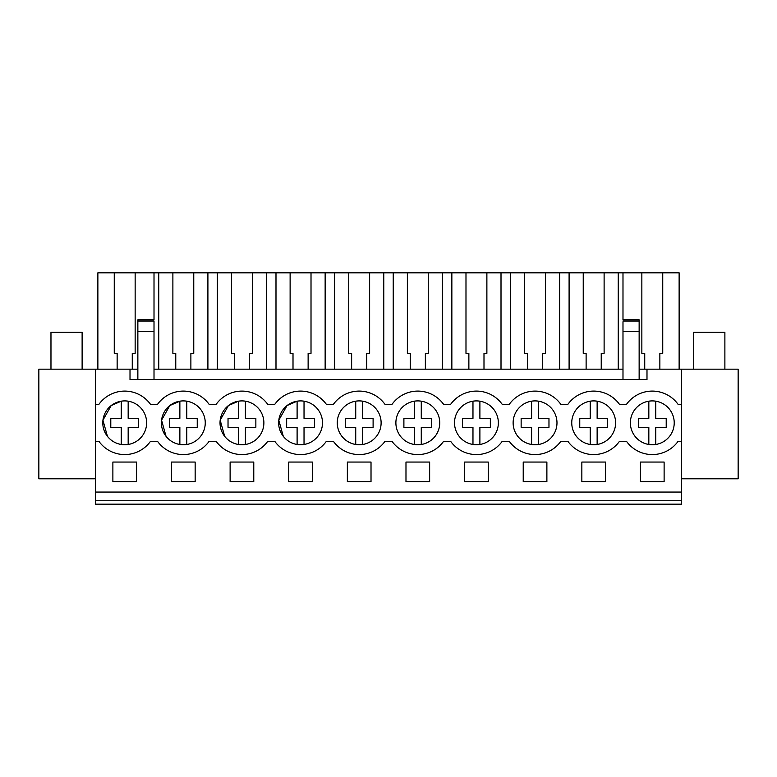 <?xml version="1.0" encoding="UTF-8"?>
<svg xmlns="http://www.w3.org/2000/svg" width="777" height="777" viewBox="0 0 777 777"><rect width="100%" height="100%" fill="white"/><g stroke="black" fill="none" stroke-linecap="round" stroke-linejoin="round"><path stroke-width="1.17" d="M95.396 500.738L95.396 504.186L681.604 504.186L681.604 500.738L95.396 500.738L95.396 369.172L38.85 369.172L38.85 478.797L95.396 478.797M154.011 369.172L622.989 369.172M639.141 369.172L738.15 369.172L738.15 478.797L681.604 478.797M95.396 369.172L137.859 369.172M95.396 492.064L681.604 492.064L681.604 500.738M681.604 492.064L681.604 369.172M112.879 462.062L136.529 462.062L136.529 481.682L112.879 481.682L112.879 462.062M546.882 481.682L546.882 462.062L523.222 462.062L523.222 481.682L546.882 481.682M605.506 481.682L605.506 462.062L581.847 462.062L581.847 481.682L605.506 481.682M464.607 462.062L488.257 462.062L488.257 481.682L464.607 481.682L464.607 462.062M371.017 481.682L371.017 462.062L347.358 462.062L347.358 481.682L371.017 481.682M230.118 462.062L230.118 481.682L253.778 481.682L253.778 462.062L230.118 462.062M171.494 462.062L195.153 462.062L195.153 481.682L171.494 481.682L171.494 462.062M288.743 462.062L312.393 462.062L312.393 481.682L288.743 481.682L288.743 462.062M429.642 481.682L429.642 462.062L405.982 462.062L405.982 481.682L429.642 481.682M640.471 462.062L640.471 481.682L664.121 481.682L664.121 462.062L640.471 462.062M95.396 441.297L98.893 441.297A31.731 31.731 0 0 0 150.515 441.297L157.517 441.297A31.731 31.731 0 0 0 209.139 441.297L216.142 441.297A31.731 31.731 0 0 0 267.754 441.297L274.757 441.297A31.731 31.731 0 0 0 326.379 441.297L333.382 441.297A31.731 31.731 0 0 0 385.003 441.297L391.997 441.297A31.731 31.731 0 0 0 443.618 441.297L450.621 441.297A31.731 31.731 0 0 0 502.243 441.297L509.246 441.297A31.731 31.731 0 0 0 560.858 441.297L567.861 441.297A31.731 31.731 0 0 0 619.483 441.297L626.485 441.297A31.731 31.731 0 0 0 678.107 441.297L681.604 441.297M95.396 404.37L98.893 404.37A31.731 31.731 0 0 1 150.515 404.37L157.517 404.37A31.731 31.731 0 0 1 209.139 404.37L216.142 404.37A31.731 31.731 0 0 1 267.754 404.37L274.757 404.37A31.731 31.731 0 0 1 326.379 404.37L333.382 404.37A31.731 31.731 0 0 1 385.003 404.37L391.997 404.37A31.731 31.731 0 0 1 443.618 404.37L450.621 404.37A31.731 31.731 0 0 1 502.243 404.37L509.246 404.37A31.731 31.731 0 0 1 560.858 404.37L567.861 404.37A31.731 31.731 0 0 1 619.483 404.37L626.485 404.37A31.731 31.731 0 0 1 678.107 404.37L681.604 404.37M141.977 409.333A21.921 21.921 0 0 1 138.199 440.112A21.921 21.921 0 0 1 107.43 436.324A21.921 21.921 0 0 1 111.208 405.555A21.921 21.921 0 0 1 141.977 409.333M610.955 409.333A21.921 21.921 0 0 1 607.177 440.112A21.921 21.921 0 0 1 576.398 436.324A21.921 21.921 0 0 1 580.176 405.555A21.921 21.921 0 0 1 610.955 409.333M400.534 436.324A21.921 21.921 0 0 1 404.312 405.555A21.921 21.921 0 0 1 435.091 409.333A21.921 21.921 0 0 1 431.313 440.112A21.921 21.921 0 0 1 400.534 436.324C404.108 440.792 408.712 443.502 414.345 444.483L414.345 427.321L403.894 427.321L403.894 418.347L414.345 418.347L414.345 401.185M459.158 436.324A21.921 21.921 0 0 1 462.937 405.555A21.921 21.921 0 0 1 493.706 409.333A21.921 21.921 0 0 1 489.928 440.112A21.921 21.921 0 0 1 459.158 436.324C462.733 440.792 467.336 443.502 472.97 444.483L472.97 427.321L462.519 427.321L462.519 418.347L472.97 418.347L472.97 401.185M517.773 436.324A21.921 21.921 0 0 1 521.552 405.555A21.921 21.921 0 0 1 552.33 409.333A21.921 21.921 0 0 1 548.552 440.112A21.921 21.921 0 0 1 517.773 436.324C521.357 440.792 525.961 443.502 531.594 444.483L531.594 427.321L521.144 427.321L521.144 418.347L531.594 418.347L531.594 401.185M200.602 409.333A21.921 21.921 0 0 1 196.824 440.112A21.921 21.921 0 0 1 166.045 436.324A21.921 21.921 0 0 1 169.823 405.555A21.921 21.921 0 0 1 200.602 409.333L200.583 409.304M376.466 409.333A21.921 21.921 0 0 1 372.688 440.112A21.921 21.921 0 0 1 341.909 436.324A21.921 21.921 0 0 1 345.687 405.555A21.921 21.921 0 0 1 376.466 409.333M635.023 436.324A21.921 21.921 0 0 1 638.801 405.555A21.921 21.921 0 0 1 669.57 409.333A21.921 21.921 0 0 1 665.792 440.112A21.921 21.921 0 0 1 635.023 436.324C638.597 440.792 643.201 443.502 648.834 444.483L648.834 427.321L638.383 427.321L638.383 418.347L648.834 418.347L648.834 401.185M287.024 405.584L278.807 420.192L283.294 436.324A21.921 21.921 0 0 1 287.072 405.555A21.921 21.921 0 0 1 317.842 409.333A21.921 21.921 0 0 1 314.063 440.112A21.921 21.921 0 0 1 283.294 436.324C286.868 440.792 291.472 443.502 297.105 444.483L297.105 427.321L286.655 427.321L286.655 418.347L297.105 418.347L297.105 401.185L287.111 405.516M228.399 405.594L220.192 420.192L224.67 436.324A21.921 21.921 0 0 1 228.448 405.555A21.921 21.921 0 0 1 259.227 409.333A21.921 21.921 0 0 1 255.448 440.112A21.921 21.921 0 0 1 224.67 436.324C228.244 440.792 232.847 443.502 238.481 444.483L238.481 427.321L228.03 427.321L228.03 418.347L238.481 418.347L238.481 401.185L228.496 405.516M130.012 369.172L130.012 379.555L646.988 379.555L646.988 369.172M622.989 321.804L622.989 379.555M622.989 321.047L639.141 321.047L639.141 319.803L622.989 319.803L622.989 272.814L679.127 272.814L679.127 369.172M639.141 321.047L639.141 379.555M97.873 369.172L97.873 272.814L154.011 272.814L154.011 319.803L137.859 319.803L137.859 379.555M137.859 321.047L154.011 321.047L154.011 321.804M154.011 321.047L154.011 379.555M510.47 369.172L510.47 272.814L622.989 272.814M501.01 369.172L501.01 272.814L510.47 272.814M451.855 369.172L451.855 272.814L501.01 272.814M486.878 272.814L486.878 353.341L483.993 353.341L483.993 369.172M468.871 369.172L468.871 353.341L465.986 353.341L465.986 272.814M442.395 369.172L442.395 272.814L451.855 272.814M393.23 369.172L393.23 272.814L442.395 272.814M428.253 272.814L428.253 353.341L425.369 353.341L425.369 369.172M410.256 369.172L410.256 353.341L407.371 353.341L407.371 272.814M383.77 369.172L383.77 272.814L393.23 272.814M334.605 369.172L334.605 272.814L383.77 272.814M369.629 272.814L369.629 353.341L366.744 353.341L366.744 369.172M351.631 369.172L351.631 353.341L348.747 353.341L348.747 272.814M325.145 369.172L325.145 272.814L334.605 272.814M275.99 369.172L275.99 272.814L325.145 272.814M311.014 272.814L311.014 353.341L308.129 353.341L308.129 369.172M293.007 369.172L293.007 353.341L290.122 353.341L290.122 272.814M266.53 369.172L266.53 272.814L275.99 272.814M217.366 369.172L217.366 272.814L266.53 272.814M252.389 272.814L252.389 353.341L249.504 353.341L249.504 369.172M234.392 369.172L234.392 353.341L231.507 353.341L231.507 272.814M207.906 369.172L207.906 272.814L217.366 272.814M158.751 369.172L158.751 272.814L207.906 272.814M193.764 272.814L193.764 353.341L190.88 353.341L190.88 369.172M175.767 369.172L175.767 353.341L172.882 353.341L172.882 272.814M154.011 272.814L158.751 272.814M135.149 272.814L135.149 353.341L132.265 353.341L132.265 369.172M117.142 369.172L117.142 353.341L114.258 353.341L114.258 272.814M659.858 369.172L659.858 353.341L662.742 353.341L662.742 272.814M644.735 369.172L644.735 353.341L641.851 353.341L641.851 272.814M618.249 369.172L618.249 272.814M604.117 272.814L604.117 353.341L601.233 353.341L601.233 369.172M586.12 369.172L586.12 353.341L583.236 353.341L583.236 272.814M569.094 369.172L569.094 272.814M559.634 369.172L559.634 272.814M545.493 272.814L545.493 353.341L542.608 353.341L542.608 369.172M527.496 369.172L527.496 353.341L524.611 353.341L524.611 272.814M111.179 405.575L102.943 420.182L107.43 436.324C111.004 440.792 115.608 443.502 121.241 444.483L121.241 427.321L110.79 427.321L110.79 418.347L121.241 418.347L121.241 401.185L111.237 405.526M169.784 405.584L161.567 420.182L166.045 436.324C169.629 440.792 174.233 443.502 179.866 444.483L179.866 427.321L169.415 427.321L169.415 418.347L179.866 418.347L179.866 401.185L169.862 405.526M622.989 331.546L639.141 331.546M137.859 331.546L154.011 331.546M128.166 401.185L128.166 418.347L138.617 418.347L138.617 427.321L128.166 427.321L128.166 444.483M110.79 418.347L110.79 427.321M138.617 418.347L138.617 427.321M186.791 401.185L186.791 418.347L197.241 418.347L197.241 427.321L186.791 427.321L186.791 444.483M169.415 418.347L169.415 427.321M197.241 418.347L197.241 427.321M245.406 401.185L245.406 418.347L255.856 418.347L255.856 427.321L245.406 427.321L245.406 444.483M228.03 418.347L228.03 427.321M255.856 418.347L255.856 427.321M304.03 401.185L304.03 418.347L314.481 418.347L314.481 427.321L304.03 427.321L304.03 444.483M286.655 418.347L286.655 427.321M314.481 418.347L314.481 427.321M341.909 436.324C345.493 440.792 350.097 443.502 355.73 444.483L355.73 427.321L345.279 427.321L345.279 418.347L355.73 418.347L355.73 401.185A21.921 21.921 0 0 0 341.909 436.324M362.655 401.185L362.655 418.347L373.106 418.347L373.106 427.321L362.655 427.321L362.655 444.483M345.279 418.347L345.279 427.321M373.106 418.347L373.106 427.321M421.27 401.185L421.27 418.347L431.721 418.347L431.721 427.321L421.27 427.321L421.27 444.483M403.894 418.347L403.894 427.321M431.721 418.347L431.721 427.321M479.895 401.185L479.895 418.347L490.345 418.347L490.345 427.321L479.895 427.321L479.895 444.483M462.519 418.347L462.519 427.321M490.345 418.347L490.345 427.321M538.519 401.185L538.519 418.347L548.97 418.347L548.97 427.321L538.519 427.321L538.519 444.483M521.144 418.347L521.144 427.321M548.97 418.347L548.97 427.321M576.398 436.324C579.972 440.792 584.576 443.502 590.209 444.483L590.209 427.321L579.759 427.321L579.759 418.347L590.209 418.347L590.209 401.185M597.134 401.185L597.134 418.347L607.585 418.347L607.585 427.321L597.134 427.321L597.134 444.483M579.759 418.347L579.759 427.321M607.585 418.347L607.585 427.321M655.759 401.185L655.759 418.347L666.21 418.347L666.21 427.321L655.759 427.321L655.759 444.483M638.383 418.347L638.383 427.321M666.21 418.347L666.21 427.321M50.971 369.172L50.971 332.245L82.119 332.245L82.119 369.172M693.725 369.172L693.725 332.245L724.883 332.245L724.883 369.172"/></g></svg>
